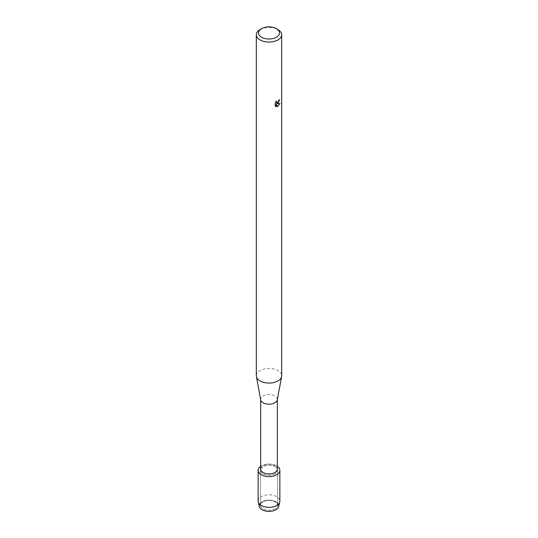 <?xml version="1.0" encoding="UTF-8"?>
<svg xmlns="http://www.w3.org/2000/svg" width="538" height="538" viewBox="0 0 538 538"><rect width="100%" height="100%" fill="white"/><g stroke="black" fill="none" stroke-linecap="round" stroke-linejoin="round"><path stroke-width="0.4" stroke-dasharray="2.69 2.02" d="M275.039 508.82A8.541 4.929 180 0 1 265.732 509.889A8.541 4.929 180 0 1 260.459 505.337A8.541 4.929 180 0 1 262.961 501.846A8.541 4.929 180 0 1 272.268 500.784A8.541 4.929 180 0 1 277.541 505.337A8.541 4.929 180 0 1 275.039 508.82A8.541 4.929 180 0 1 265.732 509.889A8.541 4.929 180 0 1 260.459 505.337A8.541 4.929 180 0 1 262.961 501.846A8.541 4.929 180 0 1 272.268 500.784A8.541 4.929 180 0 1 277.541 505.337A8.541 4.929 180 0 1 275.039 508.82M259.625 504.261A9.738 5.622 180 0 1 262.114 501.793A9.738 5.622 180 0 1 278.375 504.261M275.039 473.796A8.541 4.929 180 0 1 265.732 474.866A8.541 4.929 180 0 1 260.459 470.306A8.541 4.929 180 0 1 262.961 466.823A8.541 4.929 180 0 1 272.268 465.753A8.541 4.929 180 0 1 277.541 470.306A8.541 4.929 180 0 1 275.039 473.796A8.541 4.929 180 0 1 265.732 474.866A8.541 4.929 180 0 1 260.459 470.306A8.541 4.929 180 0 1 262.961 466.823A8.541 4.929 180 0 1 272.268 465.753A8.541 4.929 180 0 1 277.541 470.306A8.541 4.929 180 0 1 275.039 473.796M260.674 469.116A8.326 4.808 180 0 1 263.116 465.72A8.326 4.808 180 0 1 272.188 464.677A8.326 4.808 180 0 1 277.326 469.116M260.674 466.285A10.861 6.268 180 0 1 261.32 465.874A10.861 6.268 180 0 1 277.326 466.285A10.861 6.268 180 0 0 261.32 465.874A10.861 6.268 180 0 0 260.674 466.285M260.722 399.895A8.326 4.808 180 0 1 260.674 399.391A8.326 4.808 180 0 1 263.116 395.988A8.326 4.808 180 0 1 272.188 394.946A8.326 4.808 180 0 1 277.326 399.391A8.326 4.808 180 0 1 277.278 399.895M256.33 375.746A12.67 7.31 180 0 1 260.042 370.574A12.67 7.31 180 0 1 273.849 368.987A12.67 7.31 180 0 1 281.67 375.746M279.565 99.705L279.565 99.631A12.596 7.27 180 0 1 278.859 100.196L278.731 100.962L276.66 102.529M276.303 101.057L275.18 102.415L275.234 106.121M279.955 103.538L276.821 103.673M275.18 106.087L275.691 106.484M276.202 103.713L277.406 106.645M260.042 29.563A12.67 7.31 180 0 1 277.958 29.563M259.356 506.547A9.738 5.622 180 0 1 262.114 501.793A9.738 5.622 180 0 1 273.344 500.737A9.738 5.622 180 0 1 278.644 506.547M258.139 501.1A10.861 6.268 180 0 1 261.32 496.668A10.861 6.268 180 0 1 273.156 495.31A10.861 6.268 180 0 1 279.861 501.1M260.459 505.337L260.459 470.306L260.459 505.337M277.541 505.337L277.541 470.306L277.541 505.337"/><path stroke-width="0.81" d="M278.375 504.261A9.738 5.622 180 0 1 275.886 509.742A9.738 5.622 180 0 1 264.091 510.623A9.738 5.622 180 0 1 259.625 504.261M277.326 399.647L277.326 469.116A8.326 4.808 180 0 1 274.884 472.512A8.326 4.808 180 0 1 265.812 473.554A8.326 4.808 180 0 1 260.674 469.116L260.674 399.647M276.68 474.745A10.861 6.268 180 0 1 261.67 474.933A10.861 6.268 180 0 1 260.674 466.285A10.861 6.268 180 0 0 258.139 470.306A10.861 6.268 180 0 0 264.844 476.103A10.861 6.268 180 0 0 276.68 474.745A10.861 6.268 180 0 0 277.326 466.285A10.861 6.268 180 0 1 279.861 470.306A10.861 6.268 180 0 1 276.68 474.745M276.424 28.675L277.958 29.563A12.67 7.31 180 0 1 281.67 34.735L281.67 375.746A12.67 7.31 180 0 1 281.596 376.526L277.278 399.895A8.326 4.808 180 0 1 274.884 402.787A8.326 4.808 180 0 1 266.229 403.917A8.326 4.808 180 0 1 260.722 399.895L256.404 376.526A12.67 7.31 180 0 1 256.33 375.746L256.33 34.735A12.67 7.31 180 0 1 260.042 29.563L261.576 28.675A10.498 6.059 180 0 1 276.424 28.675A10.498 6.059 180 0 1 276.424 37.243A10.498 6.059 180 0 1 261.576 37.243A10.498 6.059 180 0 1 261.576 28.675L260.042 29.563M281.596 376.526A12.67 7.31 180 0 1 277.958 380.917A12.67 7.31 180 0 1 264.783 382.646A12.67 7.31 180 0 1 256.404 376.526M277.958 103.289L276.868 103.706L280.029 103.525L277.42 106.685L276.256 103.74L276.256 106.719L275.234 106.121L275.234 102.449L276.411 100.949L276.687 102.543L277.958 102.301L278.906 100.229A12.67 7.31 0 0 0 279.619 99.658L277.958 103.289M281.67 34.735A12.67 7.31 180 0 1 277.958 39.906A12.67 7.31 180 0 1 264.151 41.487A12.67 7.31 180 0 1 256.33 34.735M279.565 99.705L276.868 103.706M276.66 102.529L276.303 101.057M275.691 106.484L276.202 106.685L276.256 103.74M277.406 106.645L279.955 103.538M279.861 470.306L279.861 501.1A10.861 6.268 180 0 1 279.753 501.967L278.644 506.547A9.738 5.622 180 0 1 275.886 509.742A9.738 5.622 180 0 1 265.906 511.1A9.738 5.622 180 0 1 259.356 506.547L258.247 501.967A10.861 6.268 180 0 1 258.139 501.1L258.139 470.306M279.753 501.967A10.861 6.268 180 0 1 276.68 505.532A10.861 6.268 180 0 1 265.55 507.045A10.861 6.268 180 0 1 258.247 501.967"/></g></svg>
